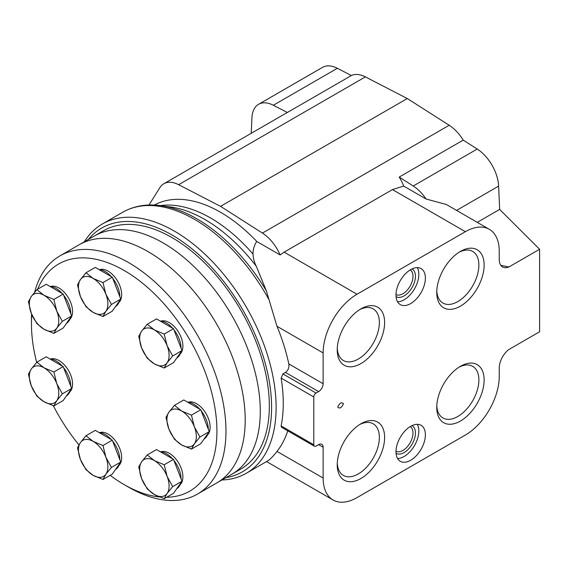 <?xml version="1.0" encoding="UTF-8"?>
<svg xmlns="http://www.w3.org/2000/svg" width="568" height="568" viewBox="0 0 568 568"><rect width="100%" height="100%" fill="white"/><g stroke="black" fill="none" stroke-linecap="round" stroke-linejoin="round"><path stroke-width="0.85" d="M147.218 454.947L156.534 449.572L173.51 459.37L182.001 481.245L173.51 493.322L164.195 498.697L167.127 493.422L172.679 486.627L167.127 476.445L164.195 464.752L154.397 460.605L147.218 454.947L141.659 461.741L138.734 467.024L141.659 478.717L147.218 488.899L154.397 494.558L164.195 498.697M85.988 435.734L95.303 430.359L112.279 440.157L120.771 462.032L112.279 474.11L102.964 479.484L105.897 474.209L111.456 467.414L105.897 457.233L102.964 445.539L93.166 441.393L85.988 435.734L80.436 442.529L77.504 447.811L80.436 459.505L85.988 469.686L93.166 475.345L102.964 479.484M36.885 362.171L46.207 356.796L63.183 366.594L71.667 388.469L63.183 400.546L53.861 405.921L56.793 400.646L62.352 393.851L56.793 383.67L53.861 371.969L44.063 367.83L36.885 362.171L31.332 368.966L28.4 374.248L31.332 385.942L36.885 396.123L44.063 401.782L53.861 405.921M36.885 289.652L46.207 284.27L63.183 294.075L71.667 315.95L63.183 328.027L53.861 333.402L56.793 328.126L62.352 321.325L56.793 311.15L53.861 299.45L44.063 295.31L36.885 289.652L31.332 296.446L28.4 301.729L31.332 313.422L36.885 323.604L44.063 329.262L53.861 333.402M85.988 272.782L95.303 267.407L112.279 277.205L120.771 299.08L112.279 311.157L102.964 316.539L105.897 311.257L111.456 304.462L105.897 294.281L102.964 282.587L93.166 278.441L85.988 272.782L80.436 279.584L77.504 284.859L80.436 296.553L85.988 306.734L93.166 312.393L102.964 316.539M147.218 324.271L156.534 318.896L173.51 328.694L182.001 350.57L173.51 362.647L164.195 368.021L167.127 362.746L172.679 355.951L167.127 345.77L164.195 334.076L154.397 329.93L147.218 324.271L141.659 331.066L138.734 336.348L141.659 348.042L147.218 358.223L154.397 363.882L164.195 368.021M174.468 405.346L183.784 399.964L200.76 409.762L209.251 431.637L200.76 443.714L191.444 449.096L194.377 443.814L199.929 437.019L194.377 426.838L191.444 415.144L181.639 411.005L174.468 405.346L168.909 412.141L165.984 417.416L168.909 429.117L174.468 439.291L181.639 444.95L191.444 449.096M37.623 289.226A131.137 75.714 60 0 1 124.193 270.503A131.137 75.714 60 0 1 214.314 404.38A131.137 75.714 60 0 1 166.658 497.277M159.331 496.95A131.137 75.714 60 0 1 124.193 484.646A131.137 75.714 60 0 1 110.178 475.324M78.924 444.886A131.137 75.714 60 0 1 53.349 405.758M36.671 362.412A131.137 75.714 60 0 1 31.467 324.037A131.137 75.714 60 0 1 31.836 314.672M188.306 402.158A19.191 11.083 60 0 1 196.571 403.692A19.191 11.083 60 0 1 208.74 419.461A19.191 11.083 60 0 1 207.334 435.116M161.056 321.09A19.191 11.083 60 0 1 169.321 322.617A19.191 11.083 60 0 1 181.49 338.386A19.191 11.083 60 0 1 180.084 354.049M99.826 269.601A19.191 11.083 60 0 1 108.09 271.135A19.191 11.083 60 0 1 120.26 286.904A19.191 11.083 60 0 1 118.854 302.559M50.722 286.471A19.191 11.083 60 0 1 58.987 287.997A19.191 11.083 60 0 1 71.163 303.766A19.191 11.083 60 0 1 69.75 319.429M50.722 358.99A19.191 11.083 60 0 1 58.987 360.517A19.191 11.083 60 0 1 71.163 376.286A19.191 11.083 60 0 1 69.75 391.948M99.826 432.553A19.191 11.083 60 0 1 108.09 434.08A19.191 11.083 60 0 1 120.26 449.849A19.191 11.083 60 0 1 118.854 465.511M161.056 451.766A19.191 11.083 60 0 1 169.321 453.292A19.191 11.083 60 0 1 181.49 469.061A19.191 11.083 60 0 1 180.084 484.724M34.627 292.236A137.534 79.406 60 0 1 59.952 255.856A137.534 79.406 60 0 1 128.716 262.664A137.534 79.406 60 0 1 218.566 383.861A137.534 79.406 60 0 1 197.486 494.075A137.534 79.406 60 0 1 128.716 487.259L124.193 484.646M31.467 324.037L31.467 318.811A137.534 79.406 60 0 1 31.559 313.998M147.943 251.567A137.534 79.406 60 0 1 237.793 372.764A137.534 79.406 60 0 1 216.713 482.97A137.534 79.406 -120 0 0 216.713 324.158A137.534 79.406 -120 0 0 79.179 244.751A137.534 79.406 60 0 1 147.943 251.567M187.461 402.087A20.789 12.006 60 0 1 193.631 404.082A20.789 12.006 60 0 1 199.801 409.209M201.186 410.856A20.789 12.006 60 0 1 208.328 429.273M207.824 433.661A20.789 12.006 60 0 1 204.04 439.057M160.212 451.695A20.789 12.006 60 0 1 166.381 453.69A20.789 12.006 60 0 1 172.551 458.816M173.936 460.456A20.789 12.006 60 0 1 181.078 478.881M180.574 483.269A20.789 12.006 60 0 1 176.79 488.657M98.981 432.482A20.789 12.006 60 0 1 105.151 434.477A20.789 12.006 60 0 1 111.321 439.604M112.705 441.244A20.789 12.006 60 0 1 119.848 459.661M119.344 464.056A20.789 12.006 60 0 1 115.56 469.445M49.877 358.912A20.789 12.006 60 0 1 56.047 360.907A20.789 12.006 60 0 1 62.217 366.04M63.602 367.681A20.789 12.006 60 0 1 70.752 386.098M70.247 390.493A20.789 12.006 60 0 1 66.456 395.882M49.877 286.393A20.789 12.006 60 0 1 56.047 288.388A20.789 12.006 60 0 1 62.217 293.521M63.602 295.161A20.789 12.006 60 0 1 70.752 313.579M70.247 317.974A20.789 12.006 60 0 1 66.456 323.362M98.981 269.53A20.789 12.006 60 0 1 105.151 271.525A20.789 12.006 60 0 1 111.321 276.651M112.705 278.299A20.789 12.006 60 0 1 119.848 296.716M119.344 301.104A20.789 12.006 60 0 1 115.56 306.5M160.212 321.019A20.789 12.006 60 0 1 166.381 323.007A20.789 12.006 60 0 1 172.551 328.141M173.936 329.781A20.789 12.006 60 0 1 181.078 348.198M180.574 352.593A20.789 12.006 60 0 1 176.79 357.982M209.251 431.637L199.929 437.019M200.76 409.762L191.444 415.144M194.377 443.814A20.789 12.006 60 0 1 181.639 444.95A20.789 12.006 60 0 1 168.909 429.117A20.789 12.006 60 0 1 168.909 412.141A20.789 12.006 60 0 1 181.639 411.005A20.789 12.006 60 0 1 194.377 426.838A20.789 12.006 60 0 1 194.377 443.814M182.001 350.57L172.679 355.951M173.51 328.694L164.195 334.076M167.127 362.746A20.789 12.006 60 0 1 154.397 363.882A20.789 12.006 60 0 1 141.659 348.042A20.789 12.006 60 0 1 141.659 331.066A20.789 12.006 60 0 1 154.397 329.93A20.789 12.006 60 0 1 167.127 345.77A20.789 12.006 60 0 1 167.127 362.746M120.771 299.08L111.456 304.462M112.279 277.205L102.964 282.587M105.897 311.257A20.789 12.006 60 0 1 93.166 312.393A20.789 12.006 60 0 1 80.436 296.553A20.789 12.006 60 0 1 80.436 279.584A20.789 12.006 60 0 1 93.166 278.441A20.789 12.006 60 0 1 105.897 294.281A20.789 12.006 60 0 1 105.897 311.257M71.667 315.95L62.352 321.325M63.183 294.075L53.861 299.45M56.793 328.126A20.789 12.006 60 0 1 44.063 329.262A20.789 12.006 60 0 1 31.332 313.422A20.789 12.006 60 0 1 31.332 296.446A20.789 12.006 60 0 1 44.063 295.31A20.789 12.006 60 0 1 56.793 311.15A20.789 12.006 60 0 1 56.793 328.126M71.667 388.469L62.352 393.851M63.183 366.594L53.861 371.969M56.793 400.646A20.789 12.006 60 0 1 44.063 401.782A20.789 12.006 60 0 1 31.332 385.942A20.789 12.006 60 0 1 31.332 368.966A20.789 12.006 60 0 1 44.063 367.83A20.789 12.006 60 0 1 56.793 383.67A20.789 12.006 60 0 1 56.793 400.646M120.771 462.032L111.456 467.414M112.279 440.157L102.964 445.539M105.897 474.209A20.789 12.006 60 0 1 93.166 475.345A20.789 12.006 60 0 1 80.436 459.505A20.789 12.006 60 0 1 80.436 442.529A20.789 12.006 60 0 1 93.166 441.393A20.789 12.006 60 0 1 105.897 457.233A20.789 12.006 60 0 1 105.897 474.209M182.001 481.245L172.679 486.627M173.51 459.37L164.195 464.752M167.127 493.422A20.789 12.006 60 0 1 154.397 494.558A20.789 12.006 60 0 1 141.659 478.717A20.789 12.006 60 0 1 141.659 461.741A20.789 12.006 60 0 1 154.397 460.605A20.789 12.006 60 0 1 167.127 476.445A20.789 12.006 60 0 1 167.127 493.422M197.486 494.075L231.794 474.266A137.534 79.406 -120 0 0 231.801 315.453A137.534 79.406 -120 0 0 94.26 236.047A137.534 79.406 60 0 1 231.801 315.453A137.534 79.406 60 0 1 231.794 474.266L240.846 469.04A137.534 79.406 60 0 0 240.846 310.227A137.534 79.406 60 0 0 103.305 230.821L59.952 255.856M500.834 265.355L508.928 266.974L539.6 249.267L539.6 331.769L508.786 349.561A16.053 9.273 120 0 0 499.251 368.007L499.251 376.364A47.911 27.662 120 0 1 465.37 435.045L357.016 497.603A47.911 27.662 120 0 1 333.054 499.975A47.911 27.662 120 0 1 323.135 478.043L323.135 447.222A6.397 3.692 120 0 0 321.808 444.297A6.397 3.692 120 0 0 318.613 444.616L323.135 447.222M477.269 222.344L499.655 209.414L539.6 249.267M88.395 239.433A140.736 81.252 60 0 1 242.444 309.304A140.736 81.252 60 0 1 225.929 477.652M84.355 241.762A143.931 83.098 60 0 1 102.375 223.977A143.931 83.098 60 0 1 246.306 307.075A143.931 83.098 60 0 1 246.306 473.272A143.931 83.098 60 0 1 221.889 479.981M268.763 460.229A143.931 83.098 60 0 1 266.562 461.578L268.763 460.229C270.68 458.837 273.421 455.891 276.992 451.397A143.931 83.098 -120 0 0 287.777 430.842M318.613 391.572L316.056 393.049A3.195 1.846 120 0 0 313.792 396.968L313.792 444.779A3.195 1.846 120 0 0 314.459 446.249L281.451 427.193L281.132 425.929A143.931 83.098 -120 0 0 281.132 378.103L282.892 373.9L285.448 372.423L318.613 391.572A6.397 3.692 120 0 0 323.135 383.734L323.135 352.92A47.911 27.662 120 0 1 357.016 294.238L465.37 231.68A47.911 27.662 120 0 1 489.325 229.309A47.911 27.662 120 0 1 499.251 251.241L499.251 259.597A16.053 9.273 120 0 0 502.573 266.946A16.053 9.273 120 0 0 508.928 266.974M266.385 290.887L256.296 266.264A136.483 78.796 60 0 0 170.506 206.979A136.483 78.796 60 0 0 170.478 206.972L160.744 205.651A143.072 82.601 60 0 1 160.964 205.68A143.072 82.601 60 0 1 266.385 290.887L276.978 326.273A143.931 83.098 -120 0 1 288.814 363.925C289.304 367.602 288.182 370.442 285.448 372.423M256.296 266.264C254.294 262.373 253.2 258.298 253.016 254.045C253.051 249.288 254.301 245.092 256.764 241.464L280.123 254.947L284.114 252.149L392.467 189.591L403.678 186.077L426.057 198.999L446.341 204.494L489.325 229.309M154.354 205.062A134.339 77.56 60 0 1 256.764 241.464M251.219 133.31L251.951 117.604A31.985 18.467 60 0 1 258.546 104.313L322.553 67.358A31.985 18.467 60 0 1 337.364 68.295L351.365 75.53A31.985 18.467 60 0 1 365.38 76.886L407.291 98.541L449.189 125.265A31.985 18.467 60 0 1 463.218 140.111L477.219 149.043A31.985 18.467 60 0 1 498.626 186.112L499.655 209.414M337.726 407.071C339.643 408.981 341.56 407.874 343.484 403.749C341.56 401.839 339.643 402.946 337.726 407.071M337.229 349.902A33.512 19.348 -60 0 1 360.928 308.857A33.512 19.348 -60 0 1 384.621 322.539A33.512 19.348 -60 0 1 360.928 363.584A33.512 19.348 -60 0 1 337.229 349.902M436.742 407.355A33.512 19.348 -60 0 1 460.442 366.31A33.512 19.348 -60 0 1 484.135 379.992A33.512 19.348 -60 0 1 460.442 421.037A33.512 19.348 -60 0 1 436.742 407.355M337.229 464.809A33.512 19.348 -60 0 1 360.928 423.764A33.512 19.348 -60 0 1 384.621 437.445A33.512 19.348 -60 0 1 360.928 478.49A33.512 19.348 -60 0 1 337.229 464.809M436.742 292.449A33.512 19.348 -60 0 1 460.442 251.404A33.512 19.348 -60 0 1 484.135 265.086A33.512 19.348 -60 0 1 460.442 306.131A33.512 19.348 -60 0 1 436.742 292.449M425.382 434.804A20.789 12.006 120 0 0 421.08 425.29A20.789 12.006 120 0 0 405.055 430.863A20.789 12.006 120 0 0 395.981 451.78A20.789 12.006 120 0 0 400.291 461.301A20.789 12.006 120 0 0 416.308 455.728A20.789 12.006 120 0 0 425.382 434.804M425.382 278.114A20.789 12.006 120 0 0 421.08 268.593A20.789 12.006 120 0 0 405.055 274.166A20.789 12.006 120 0 0 395.981 295.09A20.789 12.006 120 0 0 400.291 304.604A20.789 12.006 120 0 0 416.308 299.038A20.789 12.006 120 0 0 425.382 278.114M314.459 446.249A3.195 1.846 120 0 0 316.056 446.086L318.613 444.616M403.678 186.077A31.985 18.467 60 0 0 399.212 177.067L413.213 185.999A31.985 18.467 60 0 1 426.057 198.999M399.212 177.067L463.218 140.111M148.979 205.012L160.098 187.291A31.985 18.467 60 0 1 163.825 183.762L286.57 112.897A31.985 18.467 60 0 1 287.358 112.485L351.365 75.53M258.546 104.313A31.985 18.467 60 0 1 273.357 105.25L287.358 112.485M163.825 183.762A31.985 18.467 60 0 1 178.636 184.699L220.547 206.361L262.444 233.086A31.985 18.467 60 0 1 280.123 254.947M220.547 206.361L407.291 98.541M417.267 267.62A20.789 12.006 -60 0 1 414.519 288.814A20.789 12.006 -60 0 1 397.543 301.793M412.034 268.912A15.989 9.23 -60 0 1 412.12 287.429A15.989 9.23 -60 0 1 396.045 296.617M410.245 269.885A14.264 8.236 -60 0 1 410.032 286.222A14.264 8.236 -60 0 1 395.988 294.572M417.267 424.317A20.789 12.006 -60 0 1 414.519 445.511A20.789 12.006 -60 0 1 397.543 458.49M412.034 425.61A15.989 9.23 -60 0 1 412.12 444.126A15.989 9.23 -60 0 1 396.045 453.307M410.245 426.582A14.264 8.236 -60 0 1 410.032 442.919A14.264 8.236 -60 0 1 395.988 451.269M459.086 252.227A29.799 17.203 -60 0 1 472.711 251.446A29.799 17.203 -60 0 1 472.711 285.853A29.799 17.203 -60 0 1 442.912 303.049A29.799 17.203 -60 0 1 436.785 290.866M359.572 424.594A29.799 17.203 -60 0 1 373.197 423.806A29.799 17.203 -60 0 1 373.197 458.213A29.799 17.203 -60 0 1 343.399 475.416A29.799 17.203 -60 0 1 337.271 463.225M459.086 367.141A29.799 17.203 -60 0 1 472.711 366.353A29.799 17.203 -60 0 1 472.711 400.76A29.799 17.203 -60 0 1 442.912 417.963A29.799 17.203 -60 0 1 436.785 405.772M359.572 309.681A29.799 17.203 -60 0 1 373.197 308.9A29.799 17.203 -60 0 1 373.197 343.306A29.799 17.203 -60 0 1 343.399 360.51A29.799 17.203 -60 0 1 337.271 348.319M102.375 223.977L122.631 212.283A143.931 83.098 60 0 1 268.742 299.229M246.306 473.272L266.562 461.578L333.054 499.975M160.353 205.595A134.339 77.56 60 0 1 253.016 254.045M456.565 210.394L498.626 186.112M413.213 185.999L477.219 149.043M273.357 105.25L337.364 68.295M281.132 425.929L313.792 444.779M288.814 363.925L323.135 383.734M282.892 373.9L316.056 393.049M281.132 378.103L313.792 396.968M276.992 451.397L323.135 478.043M284.114 252.149L357.016 294.238M392.467 189.591L465.37 231.68M276.978 326.273L323.135 352.92M178.636 184.699L365.38 76.886M262.444 233.086L449.189 125.265M160.964 205.68C146.686 203.699 133.906 205.9 122.631 212.283"/></g></svg>
